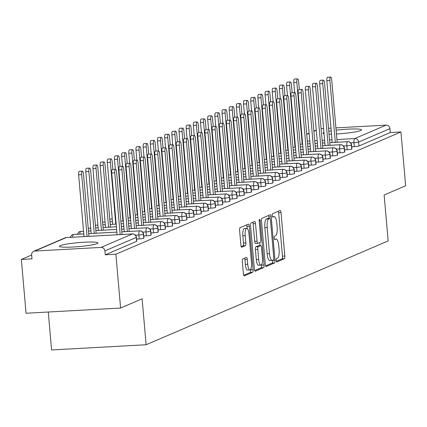 <?xml version="1.0" encoding="UTF-8"?>
<svg xmlns="http://www.w3.org/2000/svg" width="427" height="427" viewBox="0 0 427 427"><rect width="100%" height="100%" fill="white"/><g stroke="black" fill="none" stroke-linecap="round" stroke-linejoin="round"><path stroke-width="0.64" d="M276.216 260.47A1.703 0.507 86.9 0 0 276.803 261.959A1.703 0.507 86.9 0 0 276.856 261.948L284.334 258.741A2.434 0.726 86.9 0 0 284.825 256.024L281.03 212.625A2.434 0.726 86.9 0 0 280.192 210.495A2.434 0.726 86.9 0 0 280.112 210.511L272.634 213.719A1.703 0.507 86.9 0 0 272.293 215.619A1.703 0.507 86.9 0 0 272.874 217.108A1.703 0.507 86.9 0 0 272.933 217.097L273.899 216.681A7.787 2.316 86.9 0 1 274.145 216.622A7.787 2.316 86.9 0 1 276.824 223.433L277.144 227.047A7.787 2.316 86.9 0 1 275.564 235.731L274.598 236.147A1.703 0.507 86.9 0 0 274.251 238.047A1.703 0.507 86.9 0 0 274.839 239.536A1.703 0.507 86.9 0 0 274.892 239.52L275.858 239.109A7.787 2.316 86.9 0 1 276.109 239.045A7.787 2.316 86.9 0 1 278.788 245.856L279.103 249.475A7.787 2.316 86.9 0 1 277.529 258.154L276.557 258.57A1.703 0.507 86.9 0 0 276.216 260.47M60.276 245.621A19.338 1.996 175 0 1 81.45 242.392A19.338 1.996 175 0 1 97.975 242.926A19.338 1.996 175 0 1 97.142 243.593A19.338 1.996 175 0 1 75.969 246.827A19.338 1.996 175 0 1 59.444 246.294A19.338 1.996 175 0 1 60.276 245.621M324.045 133.79A19.338 1.996 175 0 1 322.988 133.245A19.338 1.996 175 0 1 323.815 132.573A19.338 1.996 175 0 1 323.933 132.525M328.774 131.297A19.338 1.996 175 0 1 331.229 130.87M336.118 130.192A19.338 1.996 175 0 1 361.514 129.872A19.338 1.996 175 0 1 360.687 130.545A19.338 1.996 175 0 1 336.449 133.971M242.83 258.906A2.434 0.726 86.9 0 0 242.339 261.618L243.401 273.798A2.434 0.726 86.9 0 0 244.239 275.922A2.434 0.726 86.9 0 0 244.319 275.906L252.624 272.341A2.434 0.726 86.9 0 0 253.115 269.629L249.32 226.225A2.434 0.726 86.9 0 0 248.482 224.095A2.434 0.726 86.9 0 0 248.402 224.116L240.097 227.676A2.434 0.726 86.9 0 0 239.606 230.393L240.892 245.098A2.434 0.726 86.9 0 0 241.73 247.228A2.434 0.726 86.9 0 0 241.805 247.212L245.36 245.685A2.434 0.726 86.9 0 0 245.856 242.974L245.215 235.677A6.512 1.938 86.9 0 1 246.742 228.37A6.512 1.938 86.9 0 1 248.984 234.06L251.482 262.637A6.512 1.938 86.9 0 1 249.955 269.944A6.512 1.938 86.9 0 1 247.713 264.254L247.297 259.488A2.434 0.726 86.9 0 0 246.459 257.364A2.434 0.726 86.9 0 0 246.384 257.38L242.83 258.906M400.942 131.959L115.888 254.236L120.595 308.038L142.111 298.809L146.13 344.749L388.154 240.924L384.135 194.99L405.65 185.761L400.942 131.959L390.31 132.546L389.963 128.612L358.605 142.063L358.952 145.997L390.31 132.546M265.295 264.404A2.434 0.726 86.9 0 0 266.133 266.533A2.434 0.726 86.9 0 0 266.208 266.512L274.513 262.952A2.434 0.726 86.9 0 0 275.009 260.235L271.209 216.836A2.434 0.726 86.9 0 0 270.371 214.706A2.434 0.726 86.9 0 0 270.296 214.722L261.991 218.288A2.434 0.726 86.9 0 0 261.495 220.999L265.295 264.404M263.571 267.649L255.261 271.209A2.434 0.726 86.9 0 1 255.186 271.23A2.434 0.726 86.9 0 1 254.348 269.101L250.553 225.696A2.434 0.726 86.9 0 1 251.044 222.985L254.599 221.458A2.434 0.726 86.9 0 1 254.673 221.442A2.434 0.726 86.9 0 1 255.511 223.567L257.054 241.17A2.434 0.726 86.9 0 0 257.892 243.299A2.434 0.726 86.9 0 0 257.967 243.278L260.326 242.269A2.434 0.726 86.9 0 0 260.817 239.552L259.216 221.229A1.703 0.507 86.9 0 1 259.616 219.318A1.703 0.507 86.9 0 1 260.203 220.807L264.062 264.932A2.434 0.726 86.9 0 1 263.571 267.649L261.207 267.777L254.652 270.59M331.517 134.153A19.338 1.996 175 0 1 329.025 134.158M48.272 312.014L51.587 349.948L146.13 344.749M321.104 128.698L323.586 128.564M328.512 128.292L330.994 128.159M335.916 127.886L386.099 125.122A3.72 3.528 66.8 0 1 389.963 128.612M115.888 254.236L105.255 254.823L104.909 250.895A3.72 3.528 -113.2 0 0 101.039 247.404L34.865 251.044A3.72 3.528 -113.2 0 0 31.641 254.924L31.988 258.853L21.35 259.44L31.651 255.02M120.595 308.038L26.058 313.237L21.35 259.44M105.255 254.823L136.608 241.372L136.266 237.444L104.909 250.895M101.039 247.404L132.397 233.953A3.72 3.528 -113.2 0 1 136.266 237.444A3.72 0.384 175 0 0 136.426 237.311L136.768 241.244A3.72 0.384 175 0 1 136.608 241.372M358.952 145.997A3.72 0.384 175 0 1 354.33 146.653L351.715 146.797M143.782 238.298L143.435 234.364A3.72 0.384 175 0 0 143.595 234.236L143.942 238.165A3.72 0.384 175 0 1 143.782 238.298A3.72 0.384 175 0 1 139.197 238.939L136.581 239.083M150.95 235.218L150.608 231.29A3.72 0.384 175 0 0 150.768 231.162L151.11 235.09A3.72 0.384 175 0 1 150.95 235.218A3.72 0.384 175 0 1 146.37 235.859L143.75 236.003M158.123 232.144L157.776 228.215A3.72 0.384 175 0 0 157.937 228.082L158.284 232.016A3.72 0.384 175 0 1 158.123 232.144A3.72 0.384 175 0 1 153.539 232.784L150.923 232.928M165.292 229.069L164.95 225.136A3.72 0.384 175 0 0 165.11 225.008L165.452 228.936A3.72 0.384 175 0 1 165.292 229.069A3.72 0.384 175 0 1 160.712 229.71L158.091 229.854M172.465 225.99L172.118 222.061A3.72 0.384 175 0 0 172.278 221.933L172.625 225.862A3.72 0.384 175 0 1 172.465 225.99A3.72 0.384 175 0 1 167.88 226.63L165.265 226.774M179.634 222.915L179.292 218.987A3.72 0.384 175 0 0 179.452 218.854L179.794 222.787A3.72 0.384 175 0 1 179.634 222.915A3.72 0.384 175 0 1 175.054 223.556L172.433 223.7M186.807 219.841L186.466 215.907A3.72 0.384 175 0 0 186.62 215.779L186.967 219.708A3.72 0.384 175 0 1 186.807 219.841A3.72 0.384 175 0 1 182.222 220.481L179.607 220.626M193.981 216.761L193.634 212.833A3.72 0.384 175 0 0 193.794 212.705L194.136 216.633A3.72 0.384 175 0 1 193.981 216.761A3.72 0.384 175 0 1 189.396 217.402L186.775 217.546M201.149 213.687L200.807 209.758A3.72 0.384 175 0 0 200.968 209.625L201.309 213.559A3.72 0.384 175 0 1 201.149 213.687A3.72 0.384 175 0 1 196.564 214.327L193.949 214.471M208.323 210.612L207.976 206.679A3.72 0.384 175 0 0 208.136 206.551L208.483 210.479A3.72 0.384 175 0 1 208.323 210.612A3.72 0.384 175 0 1 203.738 211.253L201.122 211.397M215.491 207.533L215.149 203.604A3.72 0.384 175 0 0 215.309 203.476L215.651 207.405A3.72 0.384 175 0 1 215.491 207.533A3.72 0.384 175 0 1 210.911 208.173L208.291 208.317M222.664 204.458L222.318 200.53A3.72 0.384 175 0 0 222.478 200.396L222.825 204.33A3.72 0.384 175 0 1 222.664 204.458A3.72 0.384 175 0 1 218.08 205.099L215.464 205.243M229.833 201.384L229.491 197.45A3.72 0.384 175 0 0 229.651 197.322L229.993 201.25A3.72 0.384 175 0 1 229.833 201.384A3.72 0.384 175 0 1 225.253 202.024L222.632 202.168M237.006 198.304L236.659 194.376A3.72 0.384 175 0 0 236.82 194.248L237.166 198.176A3.72 0.384 175 0 1 237.006 198.304A3.72 0.384 175 0 1 232.421 198.945L229.806 199.089M244.175 195.23L243.833 191.301A3.72 0.384 175 0 0 243.993 191.168L244.335 195.102A3.72 0.384 175 0 1 244.175 195.23A3.72 0.384 175 0 1 239.595 195.87L236.974 196.014M251.348 192.155L251.007 188.222A3.72 0.384 175 0 0 251.161 188.093L251.508 192.022A3.72 0.384 175 0 1 251.348 192.155A3.72 0.384 175 0 1 246.763 192.796L244.148 192.94M258.516 189.076L258.175 185.147A3.72 0.384 175 0 0 258.335 185.019L258.677 188.947A3.72 0.384 175 0 1 258.516 189.076A3.72 0.384 175 0 1 253.937 189.716L251.316 189.86M265.69 186.001L265.348 182.073A3.72 0.384 175 0 0 265.503 181.939L265.85 185.873A3.72 0.384 175 0 1 265.69 186.001A3.72 0.384 175 0 1 261.105 186.642L258.49 186.786M272.864 182.927L272.517 178.993A3.72 0.384 175 0 0 272.677 178.865L273.018 182.793A3.72 0.384 175 0 1 272.864 182.927A3.72 0.384 175 0 1 268.279 183.567L265.658 183.711M280.032 179.847L279.69 175.919A3.72 0.384 175 0 0 279.85 175.791L280.192 179.719A3.72 0.384 175 0 1 280.032 179.847A3.72 0.384 175 0 1 275.447 180.488L272.832 180.632M287.206 176.773L286.859 172.844A3.72 0.384 175 0 0 287.019 172.711L287.366 176.645A3.72 0.384 175 0 1 287.206 176.773A3.72 0.384 175 0 1 282.621 177.413L280.005 177.557M294.374 173.698L294.032 169.765A3.72 0.384 175 0 0 294.192 169.636L294.534 173.565A3.72 0.384 175 0 1 294.374 173.698A3.72 0.384 175 0 1 289.794 174.339L287.174 174.483M301.547 170.619L301.2 166.69A3.72 0.384 175 0 0 301.361 166.562L301.708 170.49A3.72 0.384 175 0 1 301.547 170.619A3.72 0.384 175 0 1 296.962 171.259L294.347 171.403M308.716 167.544L308.374 163.616A3.72 0.384 175 0 0 308.534 163.482L308.876 167.416A3.72 0.384 175 0 1 308.716 167.544A3.72 0.384 175 0 1 304.136 168.185L301.515 168.329M315.889 164.47L315.542 160.536A3.72 0.384 175 0 0 315.702 160.408L316.049 164.336A3.72 0.384 175 0 1 315.889 164.47A3.72 0.384 175 0 1 311.304 165.11L308.689 165.254M323.058 161.39L322.716 157.462A3.72 0.384 175 0 0 322.876 157.333L323.218 161.262A3.72 0.384 175 0 1 323.058 161.39A3.72 0.384 175 0 1 318.478 162.03L315.857 162.175M330.231 158.316L329.89 154.387A3.72 0.384 175 0 0 330.044 154.254L330.391 158.187A3.72 0.384 175 0 1 330.231 158.316A3.72 0.384 175 0 1 325.646 158.956L323.031 159.1M337.405 155.241L337.058 151.307A3.72 0.384 175 0 0 337.218 151.179L337.56 155.108A3.72 0.384 175 0 1 337.405 155.241A3.72 0.384 175 0 1 332.82 155.882L330.199 156.026M344.573 152.161L344.231 148.233A3.72 0.384 175 0 0 344.392 148.105L344.733 152.033A3.72 0.384 175 0 1 344.573 152.161A3.72 0.384 175 0 1 339.988 152.802L337.373 152.946M351.747 149.087L351.4 145.159A3.72 0.384 175 0 0 351.56 145.025L351.901 148.959A3.72 0.384 175 0 1 351.747 149.087A3.72 0.384 175 0 1 347.162 149.728L344.541 149.872M347.162 149.728L346.82 145.799A3.72 0.384 175 0 0 351.4 145.159A3.72 3.528 -113.2 0 0 347.535 141.668L329.767 142.645M324.846 142.917L322.364 143.05M314.955 143.435L317.437 143.301L314.955 143.461M310.034 143.728L307.552 143.867M302.631 144.139L300.149 144.273M339.988 152.802L339.646 148.874A3.72 0.384 175 0 0 344.231 148.233A3.72 3.528 -113.2 0 0 340.362 144.742L322.593 145.719M315.19 146.103L317.672 145.97L315.19 146.13M310.269 146.397L307.787 146.536M302.86 146.808L300.384 146.941M295.457 147.214L292.975 147.352M332.82 155.882L332.473 151.948A3.72 0.384 175 0 0 337.058 151.307A3.72 3.528 -113.2 0 0 333.188 147.817L315.425 148.799M310.498 149.066L308.022 149.204M303.095 149.477L300.613 149.61M295.692 149.882L293.21 150.021M285.802 150.405L288.284 150.267L285.807 150.427M325.646 158.956L325.305 155.028A3.72 0.384 175 0 0 329.89 154.387A3.72 3.528 -113.2 0 0 326.02 150.896L308.251 151.873M303.33 152.145L300.848 152.279M295.927 152.551L293.445 152.69M286.037 153.074L288.519 152.935L286.037 153.096M281.115 153.368L278.634 153.501M318.478 162.03L318.131 158.102A3.72 0.384 175 0 0 322.716 157.462A3.72 3.528 -113.2 0 0 318.846 153.971L301.083 154.948M296.157 155.22L293.68 155.359M286.271 155.743L288.753 155.604L286.271 155.764M281.35 156.036L278.868 156.17M273.942 156.442L271.465 156.581M311.304 165.11L310.963 161.176A3.72 0.384 175 0 0 315.542 160.536A3.72 3.528 -113.2 0 0 311.678 157.045L293.909 158.027M288.988 158.294L286.506 158.433M281.585 158.705L279.103 158.839M274.177 159.111L271.695 159.25M266.774 159.517L264.292 159.655L266.774 159.495M304.136 168.185L303.789 164.256A3.72 0.384 175 0 0 308.374 163.616A3.72 3.528 -113.2 0 0 304.504 160.125L286.741 161.102M281.815 161.374L279.333 161.507M274.412 161.78L271.93 161.918M267.008 162.185L264.526 162.324L267.003 162.164M259.6 162.596L257.123 162.73M296.962 171.259L296.621 167.331A3.72 0.384 175 0 0 301.2 166.69A3.72 3.528 -113.2 0 0 297.336 163.199L279.568 164.176M274.646 164.448L272.164 164.587M267.238 164.854L264.761 164.993L267.238 164.833M259.835 165.265L257.353 165.398M252.432 165.671L249.95 165.809M289.794 174.339L289.447 170.405A3.72 0.384 175 0 0 294.032 169.765A3.72 3.528 -113.2 0 0 290.163 166.274L272.399 167.256M267.473 167.523L264.991 167.662L267.473 167.501M260.07 167.934L257.588 168.067M252.667 168.339L250.185 168.478M245.258 168.745L242.776 168.884M282.621 177.413L282.279 173.485A3.72 0.384 175 0 0 286.859 172.844A3.72 3.528 -113.2 0 0 282.994 169.354L265.226 170.33L283.112 169.322A3.72 1.105 86.9 0 0 282.994 169.354A3.72 1.105 86.9 0 0 282.274 173.479L278.943 173.666M260.305 170.603L257.823 170.736M252.896 171.008L250.414 171.147M245.493 171.414L243.011 171.553M238.09 171.825L235.608 171.958L238.085 171.803M275.447 180.488L275.105 176.559A3.72 0.384 175 0 0 279.69 175.919A3.72 3.528 -113.2 0 0 275.821 172.428L258.057 173.405M253.131 173.677L250.649 173.816M245.728 174.083L243.246 174.221M238.319 174.494L235.843 174.627L238.319 174.472M230.916 174.899L228.434 175.038M268.279 183.567L267.937 179.634A3.72 0.384 175 0 0 272.517 178.993A3.72 3.528 -113.2 0 0 268.652 175.502L250.884 176.484M245.963 176.751L243.481 176.89M238.554 177.162L236.072 177.296L238.554 177.141M231.151 177.568L228.669 177.707M223.748 177.974L221.266 178.112M261.105 186.642L260.764 182.713A3.72 0.384 175 0 0 265.348 182.073A3.72 3.528 -113.2 0 0 261.479 178.582L243.71 179.559M238.789 179.831L236.307 179.964L238.789 179.81M231.386 180.237L228.904 180.375M223.978 180.642L221.501 180.781M216.574 181.053L214.092 181.187M253.937 189.716L253.59 185.788A3.72 0.384 175 0 0 258.175 185.147A3.72 3.528 -113.2 0 0 254.305 181.656L236.542 182.633L254.428 181.63A3.72 1.105 86.9 0 0 254.305 181.656A3.72 1.105 86.9 0 0 253.59 185.788L250.259 185.969M231.615 182.905L229.139 183.044M224.212 183.311L221.73 183.45M216.809 183.722L214.327 183.856M209.406 184.128L206.924 184.267M246.763 192.796L246.422 188.862A3.72 0.384 175 0 0 251.007 188.222A3.72 3.528 -113.2 0 0 247.137 184.731L229.368 185.713M224.447 185.98L221.965 186.119M217.044 186.391L214.562 186.524M207.154 186.909L209.636 186.775L207.154 186.935M202.233 187.202L199.751 187.341M239.595 195.87L239.248 191.942A3.72 0.384 175 0 0 243.833 191.301A3.72 3.528 -113.2 0 0 239.963 187.811L222.2 188.787M217.274 189.06L214.797 189.193M207.389 189.577L209.87 189.444L207.389 189.604M202.467 189.871L199.985 190.01M195.059 190.282L192.582 190.415M232.421 198.945L232.08 195.016A3.72 0.384 175 0 0 236.659 194.376A3.72 3.528 -113.2 0 0 232.795 190.885L215.027 191.862M207.623 192.246L210.1 192.113L207.623 192.273M202.697 192.54L200.22 192.678M195.294 192.951L192.812 193.084M187.891 193.356L185.409 193.495M225.253 202.024L224.906 198.091A3.72 0.384 175 0 0 229.491 197.45A3.72 3.528 -113.2 0 0 225.621 193.959L207.858 194.942M202.932 195.208L200.45 195.347M195.529 195.619L193.047 195.753M188.126 196.025L185.644 196.164M178.235 196.548L180.717 196.409L178.24 196.569M218.08 205.099L217.738 201.17A3.72 0.384 175 0 0 222.318 200.53A3.72 3.528 -113.2 0 0 218.453 197.039L200.685 198.016M195.763 198.288L193.282 198.422M188.355 198.694L185.878 198.833M178.47 199.217L180.952 199.078L178.47 199.238M173.549 199.51L171.067 199.644M210.911 208.173L210.564 204.245A3.72 0.384 175 0 0 215.149 203.604A3.72 3.528 -113.2 0 0 211.28 200.114L193.516 201.09M188.59 201.363L186.108 201.501M178.705 201.886L181.181 201.747L178.705 201.907M173.784 202.179L171.302 202.313M166.375 202.585L163.893 202.724M203.738 211.253L203.396 207.319A3.72 0.384 175 0 0 207.976 206.679A3.72 3.528 -113.2 0 0 204.111 203.188L186.343 204.17M178.934 204.554L181.416 204.416L178.94 204.576M174.013 204.848L171.531 204.981M166.61 205.254L164.128 205.392M159.207 205.659L156.725 205.798L159.202 205.638M196.564 214.327L196.223 210.399A3.72 0.384 175 0 0 200.807 209.758A3.72 3.528 -113.2 0 0 196.938 206.268L179.175 207.244M174.248 207.517L171.766 207.65M166.845 207.922L164.363 208.061M159.436 208.328L156.96 208.467L159.436 208.307M152.033 208.739L149.551 208.872M189.396 217.402L189.049 213.473A3.72 0.384 175 0 0 193.634 212.833A3.72 3.528 -113.2 0 0 189.769 209.342L172.001 210.319M167.074 210.591L164.598 210.73M159.671 210.997L157.189 211.135L159.671 210.975M152.268 211.408L149.786 211.541M144.865 211.813L142.383 211.952M182.222 220.481L181.881 216.548A3.72 0.384 175 0 0 186.466 215.907A3.72 3.528 -113.2 0 0 182.596 212.416L164.827 213.399M159.906 213.665L157.424 213.804L159.906 213.644M152.503 214.076L150.021 214.21M145.095 214.482L142.618 214.621M137.691 214.888L135.21 215.027M175.054 223.556L174.707 219.627A3.72 0.384 175 0 0 179.292 218.987A3.72 3.528 -113.2 0 0 175.422 215.496L157.659 216.473L175.545 215.464A3.72 1.105 86.9 0 0 175.422 215.496A3.72 1.105 86.9 0 0 174.707 219.622L171.376 219.809M152.733 216.745L150.256 216.879M145.329 217.151L142.848 217.29M137.926 217.556L135.444 217.695M130.523 217.967L128.041 218.101L130.518 217.946M112.242 218.971L109.76 219.11M167.88 226.63L167.539 222.702A3.72 0.384 175 0 0 172.118 222.061A3.72 3.528 -113.2 0 0 168.254 218.571L150.485 219.547M145.564 219.82L143.082 219.958M138.161 220.225L135.679 220.364M130.753 220.636L128.271 220.77L130.753 220.615M123.35 221.042L120.868 221.181M112.477 221.64L109.995 221.778M105.069 222.045L102.587 222.184L105.069 222.024M160.712 229.71L160.365 225.776A3.72 0.384 175 0 0 164.95 225.136A3.72 3.528 -113.2 0 0 161.08 221.645L143.317 222.627M138.391 222.894L135.909 223.033M130.988 223.305L128.506 223.438L130.988 223.284M123.584 223.711L121.103 223.849M116.176 224.116L110.23 224.447M105.304 224.714L102.822 224.853L105.304 224.693M97.9 225.125L95.418 225.259M153.539 232.784L153.197 228.856A3.72 0.384 175 0 0 157.776 228.215A3.72 3.528 -113.2 0 0 153.912 224.725L136.144 225.702M131.222 225.974L128.74 226.107L131.217 225.952M123.814 226.379L121.337 226.518M116.411 226.785L103.056 227.522L116.411 226.764M98.135 227.794L95.653 227.927M90.727 228.199L88.245 228.338M83.559 231.274L80.564 231.439A3.72 3.528 -113.2 0 0 79.102 231.866L77.292 234.279M146.37 235.859L146.023 231.93A3.72 0.384 175 0 0 150.608 231.29A3.72 3.528 -113.2 0 0 146.739 227.799L128.975 228.776L146.856 227.772A3.72 1.105 86.9 0 0 146.739 227.799A3.72 1.105 86.9 0 0 146.023 231.93L142.687 232.112M124.049 229.048L121.567 229.187M116.646 229.454L95.883 230.596M90.962 230.868L88.48 231.007M83.788 233.943L73.391 234.519A3.72 3.528 -113.2 0 0 71.928 234.941L70.124 237.359M139.197 238.939L138.855 235.005A3.72 0.384 175 0 0 143.435 234.364A3.72 3.528 -113.2 0 0 139.57 230.874L121.802 231.856M116.881 232.123L88.715 233.676M276.354 261.281L281.969 258.869A2.434 0.726 86.9 0 0 282.46 256.157L278.666 212.753A2.434 0.726 86.9 0 0 278.361 211.264M268.978 218.469L268.845 216.964A2.434 0.726 86.9 0 0 268.54 215.475M265.599 265.893L272.148 263.08A2.434 0.726 86.9 0 0 272.645 260.369L272.634 260.256M273.445 259.91A1.703 0.507 86.9 0 0 273.787 258.009L270.456 219.91A1.703 0.507 86.9 0 0 269.869 218.421A1.703 0.507 86.9 0 0 269.816 218.432L268.796 218.87A7.787 2.316 86.9 0 0 267.217 227.554L269.496 253.595A7.787 2.316 86.9 0 0 272.175 260.406A7.787 2.316 86.9 0 0 272.426 260.347L273.445 259.91M267.564 218.555A1.703 0.507 86.9 0 0 267.505 218.549A1.703 0.507 86.9 0 0 267.451 218.565L269.816 218.432M272.175 260.406L269.811 260.534A7.787 2.316 86.9 0 1 267.131 253.723L264.852 227.682A7.787 2.316 86.9 0 1 266.432 219.003L267.451 218.565M257.812 243.289L255.602 243.411A2.434 0.726 86.9 0 1 255.527 243.427A2.434 0.726 86.9 0 1 254.689 241.298L253.147 223.7A2.434 0.726 86.9 0 0 252.848 222.211M259.728 242.525L260 245.664M261.65 264.516L261.698 265.066L264.062 264.932M258.65 259.435A6.512 1.938 86.9 0 0 260.892 265.13A6.512 1.938 86.9 0 0 262.418 257.823L261.537 247.751A2.434 0.726 86.9 0 0 260.7 245.626A2.434 0.726 86.9 0 0 260.619 245.642L258.266 246.657A2.434 0.726 86.9 0 0 257.769 249.368L258.65 259.435L256.285 259.568A6.512 1.938 86.9 0 0 258.527 265.258L260.892 265.13M258.415 245.765A2.434 0.726 86.9 0 0 258.335 245.755A2.434 0.726 86.9 0 0 258.26 245.776L260.619 245.642M256.285 259.568L255.405 249.496A2.434 0.726 86.9 0 1 255.901 246.785L258.26 245.776M261.207 267.777A2.434 0.726 86.9 0 0 261.698 265.066M249.955 269.944L247.591 270.072A6.512 1.938 86.9 0 1 245.354 264.382L244.938 259.621A2.434 0.726 86.9 0 0 244.634 258.132M246.742 228.37L244.377 228.498A6.512 1.938 86.9 0 0 242.851 235.805L245.215 235.677M241.196 246.587L242.995 245.813A2.434 0.726 86.9 0 0 243.491 243.102L242.851 235.805M247.142 228.482L246.955 226.353A2.434 0.726 86.9 0 0 246.651 224.869M243.705 275.282L250.259 272.474A2.434 0.726 86.9 0 0 250.75 269.757L250.713 269.33M296.824 82.352L293.749 82.518A3.101 0.923 -93.1 0 1 294.481 79.043L297.55 78.872A3.101 0.923 86.9 0 0 296.824 82.352L302.231 144.139M299.311 89.499L298.617 81.584A3.101 0.923 86.9 0 0 297.55 78.872M293.749 82.518L294.619 92.44M337.17 142.212L331.704 79.764A3.101 0.923 86.9 0 0 330.637 77.052A3.101 0.923 86.9 0 0 329.911 80.532L326.842 80.698A3.101 0.923 -93.1 0 1 327.568 77.223L330.637 77.052M332.243 142.485L326.842 80.698M335.318 142.319L329.911 80.532M289.655 85.427L286.581 85.597A3.101 0.923 -93.1 0 1 287.307 82.117L290.381 81.947A3.101 0.923 86.9 0 0 289.655 85.427L295.057 147.214M292.137 92.579L291.444 84.658A3.101 0.923 86.9 0 0 290.381 81.947M286.581 85.597L287.451 95.52M282.482 88.501L279.407 88.672A3.101 0.923 -93.1 0 1 280.133 85.192L283.208 85.026A3.101 0.923 86.9 0 0 282.482 88.501L287.889 150.288M284.969 95.653L284.275 87.732A3.101 0.923 86.9 0 0 283.208 85.026M279.407 88.672L280.277 98.594M275.308 91.581L272.239 91.746A3.101 0.923 -93.1 0 1 272.965 88.272L276.039 88.101A3.101 0.923 86.9 0 0 275.308 91.581L280.715 153.368M277.796 98.728L277.102 90.812A3.101 0.923 86.9 0 0 276.039 88.101M272.239 91.746L273.104 101.669M268.14 94.655L265.066 94.826A3.101 0.923 -93.1 0 1 265.791 91.346L268.866 91.175A3.101 0.923 86.9 0 0 268.14 94.655L273.547 156.442M270.627 101.807L269.933 93.887A3.101 0.923 86.9 0 0 268.866 91.175M265.066 94.826L265.936 104.748M329.996 145.292L324.536 82.838A3.101 0.923 86.9 0 0 323.469 80.127A3.101 0.923 86.9 0 0 322.743 83.607L319.668 83.777A3.101 0.923 -93.1 0 1 320.394 80.297L323.469 80.127M325.075 145.564L319.668 83.777M328.149 145.393L322.743 83.607M322.828 148.366L317.362 85.912A3.101 0.923 86.9 0 0 316.295 83.206A3.101 0.923 86.9 0 0 315.569 86.681L312.5 86.852A3.101 0.923 -93.1 0 1 313.226 83.372L316.295 83.206M317.901 148.639L312.5 86.852M320.976 148.468L315.569 86.681M315.654 151.441L310.194 88.992A3.101 0.923 86.9 0 0 309.127 86.281A3.101 0.923 86.9 0 0 308.401 89.761L305.326 89.926A3.101 0.923 -93.1 0 1 306.052 86.451L309.127 86.281M310.733 151.713L305.326 89.926M313.802 151.548L308.401 89.761M308.486 154.521L303.021 92.067A3.101 0.923 86.9 0 0 301.953 89.355A3.101 0.923 86.9 0 0 301.227 92.835L298.158 93.006A3.101 0.923 -93.1 0 1 298.884 89.526L301.953 89.355M303.56 154.793L298.158 93.006M306.634 154.622L301.227 92.835M260.966 97.73L257.897 97.9A3.101 0.923 -93.1 0 1 258.623 94.42L261.692 94.255A3.101 0.923 86.9 0 0 260.966 97.73L266.373 159.517M263.454 104.882L262.76 96.961A3.101 0.923 86.9 0 0 261.692 94.255M257.897 97.9L258.762 107.823M301.313 157.595L295.852 95.141A3.101 0.923 86.9 0 0 294.785 92.435A3.101 0.923 86.9 0 0 294.059 95.91L290.984 96.08A3.101 0.923 -93.1 0 1 291.71 92.6L294.785 92.435M296.391 157.867L290.984 96.08M299.46 157.696L294.059 95.91M253.798 100.809L250.724 100.975A3.101 0.923 -93.1 0 1 251.45 97.5L254.524 97.329A3.101 0.923 86.9 0 0 253.798 100.809L259.205 162.596M256.285 107.956L255.592 100.041A3.101 0.923 86.9 0 0 254.524 97.329M250.724 100.975L251.594 110.897M246.625 103.884L243.555 104.055A3.101 0.923 -93.1 0 1 244.281 100.575L247.35 100.404A3.101 0.923 86.9 0 0 246.625 103.884L252.031 165.671M249.112 111.036L248.418 103.115A3.101 0.923 86.9 0 0 247.35 100.404M243.555 104.055L244.42 113.977M239.456 106.958L236.382 107.129A3.101 0.923 -93.1 0 1 237.108 103.649L240.182 103.483A3.101 0.923 86.9 0 0 239.456 106.958L244.863 168.745M241.938 114.11L241.25 106.19A3.101 0.923 86.9 0 0 240.182 103.483M236.382 107.129L237.252 117.051M232.283 110.038L229.214 110.203A3.101 0.923 -93.1 0 1 229.939 106.729L233.009 106.558A3.101 0.923 86.9 0 0 232.283 110.038L237.69 171.825M234.77 117.185L234.076 109.269A3.101 0.923 86.9 0 0 233.009 106.558M229.214 110.203L230.078 120.126M294.144 160.669L288.679 98.221A3.101 0.923 86.9 0 0 287.611 95.509A3.101 0.923 86.9 0 0 286.885 98.989L283.811 99.155A3.101 0.923 -93.1 0 1 284.537 95.68L287.611 95.509M289.218 160.942L283.811 99.155M292.292 160.776L286.885 98.989M286.971 163.749L281.505 101.295A3.101 0.923 86.9 0 0 280.443 98.584A3.101 0.923 86.9 0 0 279.717 102.064L276.643 102.234A3.101 0.923 -93.1 0 1 277.369 98.754L280.443 98.584M282.05 164.021L276.643 102.234M285.119 163.851L279.717 102.064M279.802 166.824L274.337 104.369A3.101 0.923 86.9 0 0 273.269 101.663A3.101 0.923 86.9 0 0 272.543 105.138L269.469 105.309A3.101 0.923 -93.1 0 1 270.195 101.829L273.269 101.663M274.876 167.096L269.469 105.309M277.95 166.925L272.543 105.138M272.629 169.898L267.163 107.449A3.101 0.923 86.9 0 0 266.096 104.738A3.101 0.923 86.9 0 0 265.37 108.218L262.301 108.383A3.101 0.923 -93.1 0 1 263.027 104.909L266.096 104.738M267.708 170.17L262.301 108.383M270.777 170.005L265.37 108.218M225.114 113.112L222.04 113.283A3.101 0.923 -93.1 0 1 222.766 109.803L225.84 109.632A3.101 0.923 86.9 0 0 225.114 113.112L230.516 174.899M227.596 120.265L226.908 112.344A3.101 0.923 86.9 0 0 225.84 109.632M222.04 113.283L222.91 123.206M217.941 116.187L214.866 116.357A3.101 0.923 -93.1 0 1 215.592 112.877L218.667 112.712A3.101 0.923 86.9 0 0 217.941 116.187L223.348 177.974M220.428 123.339L219.734 115.418A3.101 0.923 86.9 0 0 218.667 112.712M214.866 116.357L215.736 126.28M210.773 119.266L207.698 119.432A3.101 0.923 -93.1 0 1 208.424 115.957L211.498 115.786A3.101 0.923 86.9 0 0 210.773 119.266L216.174 181.053M213.254 126.413L212.561 118.498A3.101 0.923 86.9 0 0 211.498 115.786M207.698 119.432L208.568 129.354M203.599 122.341L200.525 122.512A3.101 0.923 -93.1 0 1 201.25 119.032L204.325 118.861A3.101 0.923 86.9 0 0 203.599 122.341L209.006 184.128M206.086 129.493L205.392 121.572A3.101 0.923 86.9 0 0 204.325 118.861M200.525 122.512L201.395 132.434M196.425 125.415L193.356 125.586A3.101 0.923 -93.1 0 1 194.082 122.106L197.151 121.941A3.101 0.923 86.9 0 0 196.425 125.415L201.832 187.202M198.913 132.567L198.219 124.647A3.101 0.923 86.9 0 0 197.151 121.941M193.356 125.586L194.221 135.508M265.455 172.978L259.995 110.524A3.101 0.923 86.9 0 0 258.927 107.812A3.101 0.923 86.9 0 0 258.202 111.292L255.127 111.463A3.101 0.923 -93.1 0 1 255.853 107.983L258.927 107.812M260.534 173.25L255.127 111.463M263.608 173.079L258.202 111.292M258.287 176.052L252.821 113.598A3.101 0.923 86.9 0 0 251.754 110.892A3.101 0.923 86.9 0 0 251.028 114.367L247.959 114.537A3.101 0.923 -93.1 0 1 248.685 111.057L251.754 110.892M253.36 176.324L247.959 114.537M256.435 176.154L251.028 114.367M251.113 179.126L245.653 116.678A3.101 0.923 86.9 0 0 244.586 113.966A3.101 0.923 86.9 0 0 243.86 117.446L240.785 117.612A3.101 0.923 -93.1 0 1 241.511 114.137L244.586 113.966M246.192 179.399L240.785 117.612M249.267 179.233L243.86 117.446M243.945 182.206L238.479 119.752A3.101 0.923 86.9 0 0 237.412 117.041A3.101 0.923 86.9 0 0 236.686 120.521L233.617 120.692A3.101 0.923 -93.1 0 1 234.343 117.211L237.412 117.041M239.019 182.478L233.617 120.692M242.093 182.308L236.686 120.521M236.771 185.281L231.311 122.827A3.101 0.923 86.9 0 0 230.244 120.12A3.101 0.923 86.9 0 0 229.518 123.595L226.443 123.766A3.101 0.923 -93.1 0 1 227.169 120.286L230.244 120.12M231.85 185.553L226.443 123.766M234.919 185.382L229.518 123.595M189.257 128.495L186.183 128.66A3.101 0.923 -93.1 0 1 186.909 125.186L189.983 125.015A3.101 0.923 86.9 0 0 189.257 128.495L194.664 190.282M191.744 135.642L191.05 127.726A3.101 0.923 86.9 0 0 189.983 125.015M186.183 128.66L187.053 138.583M229.603 188.355L224.138 125.906A3.101 0.923 86.9 0 0 223.07 123.195A3.101 0.923 86.9 0 0 222.344 126.675L219.275 126.84A3.101 0.923 -93.1 0 1 220.001 123.366L223.07 123.195M224.677 188.627L219.275 126.84M227.751 188.462L222.344 126.675M182.083 131.569L179.014 131.74A3.101 0.923 -93.1 0 1 179.74 128.26L182.809 128.089A3.101 0.923 86.9 0 0 182.083 131.569L187.49 193.356M184.571 138.722L183.877 130.801A3.101 0.923 86.9 0 0 182.809 128.089M179.014 131.74L179.879 141.663M222.43 191.435L216.964 128.981A3.101 0.923 86.9 0 0 215.902 126.269A3.101 0.923 86.9 0 0 215.176 129.749L212.102 129.92A3.101 0.923 -93.1 0 1 212.827 126.44L215.902 126.269M217.508 191.707L212.102 129.92M220.578 191.536L215.176 129.749M174.915 134.644L171.841 134.815A3.101 0.923 -93.1 0 1 172.567 131.335L175.641 131.169A3.101 0.923 86.9 0 0 174.915 134.644L180.322 196.431M177.402 141.796L176.709 133.875A3.101 0.923 86.9 0 0 175.641 131.169M171.841 134.815L172.711 144.737M215.261 194.509L209.796 132.055A3.101 0.923 86.9 0 0 208.728 129.349A3.101 0.923 86.9 0 0 208.002 132.824L204.928 132.994A3.101 0.923 -93.1 0 1 205.654 129.514L208.728 129.349M210.335 194.781L204.928 132.994M213.409 194.611L208.002 132.824M167.742 137.724L164.673 137.889A3.101 0.923 -93.1 0 1 165.398 134.414L168.468 134.243A3.101 0.923 86.9 0 0 167.742 137.724L173.148 199.51M170.229 144.87L169.535 136.955A3.101 0.923 86.9 0 0 168.468 134.243M164.673 137.889L165.537 147.811M208.088 197.584L202.622 135.135A3.101 0.923 86.9 0 0 201.56 132.423A3.101 0.923 86.9 0 0 200.834 135.903L197.76 136.069A3.101 0.923 -93.1 0 1 198.486 132.594L201.56 132.423M203.167 197.856L197.76 136.069M206.236 197.69L200.834 135.903M160.573 140.798L157.499 140.969A3.101 0.923 -93.1 0 1 158.225 137.489L161.299 137.318A3.101 0.923 86.9 0 0 160.573 140.798L165.975 202.585M163.055 147.95L162.367 140.029A3.101 0.923 86.9 0 0 161.299 137.318M157.499 140.969L158.369 150.891M200.92 200.663L195.454 138.209A3.101 0.923 86.9 0 0 194.386 135.498A3.101 0.923 86.9 0 0 193.661 138.978L190.586 139.149A3.101 0.923 -93.1 0 1 191.312 135.669L194.386 135.498M195.993 200.936L190.586 139.149M199.067 200.765L193.661 138.978M153.4 143.872L150.331 144.043A3.101 0.923 -93.1 0 1 151.057 140.563L154.126 140.398A3.101 0.923 86.9 0 0 153.4 143.872L158.807 205.659M155.887 151.025L155.193 143.104A3.101 0.923 86.9 0 0 154.126 140.398M150.331 144.043L151.195 153.966M193.746 203.738L188.28 141.284A3.101 0.923 86.9 0 0 187.213 138.578A3.101 0.923 86.9 0 0 186.487 142.052L183.418 142.223A3.101 0.923 -93.1 0 1 184.144 138.743L187.213 138.578M188.825 204.01L183.418 142.223M191.894 203.839L186.487 142.052M146.231 146.952L143.157 147.118A3.101 0.923 -93.1 0 1 143.883 143.643L146.957 143.472A3.101 0.923 86.9 0 0 146.231 146.952L151.633 208.739M148.713 154.099L148.025 146.183A3.101 0.923 86.9 0 0 146.957 143.472M143.157 147.118L144.027 157.04M186.572 206.812L181.112 144.363A3.101 0.923 86.9 0 0 180.045 141.652A3.101 0.923 86.9 0 0 179.319 145.132L176.244 145.297A3.101 0.923 -93.1 0 1 176.97 141.823L180.045 141.652M181.651 207.084L176.244 145.297M184.726 206.919L179.319 145.132M139.058 150.026L135.983 150.197A3.101 0.923 -93.1 0 1 136.709 146.717L139.784 146.546A3.101 0.923 86.9 0 0 139.058 150.026L144.465 211.813M141.545 157.179L140.851 149.258A3.101 0.923 86.9 0 0 139.784 146.546M135.983 150.197L136.853 160.12M179.404 209.892L173.938 147.438A3.101 0.923 86.9 0 0 172.871 144.726A3.101 0.923 86.9 0 0 172.145 148.206L169.076 148.377A3.101 0.923 -93.1 0 1 169.802 144.897L172.871 144.726M174.478 210.164L169.076 148.377M177.552 209.993L172.145 148.206M131.89 153.101L128.815 153.272A3.101 0.923 -93.1 0 1 129.541 149.792L132.616 149.626A3.101 0.923 86.9 0 0 131.89 153.101L137.291 214.888M134.372 160.253L133.678 152.332A3.101 0.923 86.9 0 0 132.616 149.626M128.815 153.272L129.68 163.194M172.23 212.966L166.77 150.512A3.101 0.923 86.9 0 0 165.703 147.806A3.101 0.923 86.9 0 0 164.977 151.281L161.902 151.452A3.101 0.923 -93.1 0 1 162.628 147.972L165.703 147.806M167.309 213.238L161.902 151.452M170.384 213.068L164.977 151.281M124.716 156.181L121.642 156.346A3.101 0.923 -93.1 0 1 122.368 152.871L125.442 152.701A3.101 0.923 86.9 0 0 124.716 156.181L130.123 217.967M127.203 163.327L126.509 155.412A3.101 0.923 86.9 0 0 125.442 152.701M121.642 156.346L122.512 166.268M165.062 216.041L159.597 153.592A3.101 0.923 86.9 0 0 158.529 150.88A3.101 0.923 86.9 0 0 157.803 154.36L154.734 154.526A3.101 0.923 -93.1 0 1 155.46 151.051L158.529 150.88M160.136 216.313L154.734 154.526M163.21 216.147L157.803 154.36M117.542 159.255L114.473 159.426A3.101 0.923 -93.1 0 1 115.199 155.946L118.268 155.775A3.101 0.923 86.9 0 0 117.542 159.255L122.949 221.042M120.03 166.407L119.336 158.486A3.101 0.923 86.9 0 0 118.268 155.775M114.473 159.426L115.338 169.348M157.889 219.12L152.428 156.666A3.101 0.923 86.9 0 0 151.361 153.955A3.101 0.923 86.9 0 0 150.635 157.435L147.561 157.606A3.101 0.923 -93.1 0 1 148.286 154.126L151.361 153.955M152.967 219.393L147.561 157.606M156.036 219.222L150.635 157.435M110.374 162.329L107.3 162.5A3.101 0.923 -93.1 0 1 108.026 159.02L111.1 158.855A3.101 0.923 86.9 0 0 110.374 162.329L115.781 224.116M112.861 169.482L112.168 161.561A3.101 0.923 86.9 0 0 111.1 158.855M107.3 162.5L112.707 224.287M150.72 222.195L145.255 159.741A3.101 0.923 86.9 0 0 144.187 157.035A3.101 0.923 86.9 0 0 143.461 160.509L140.387 160.68A3.101 0.923 -93.1 0 1 141.118 157.2L144.187 157.035M145.794 222.467L140.387 160.68M148.868 222.296L143.461 160.509M103.201 165.409L100.131 165.575A3.101 0.923 -93.1 0 1 100.857 162.1L103.926 161.929A3.101 0.923 86.9 0 0 103.201 165.409L108.607 227.196M110.46 227.095L104.994 164.641A3.101 0.923 86.9 0 0 103.926 161.929M100.131 165.575L105.533 227.361M143.547 225.269L138.081 162.82A3.101 0.923 86.9 0 0 137.019 160.109A3.101 0.923 86.9 0 0 136.293 163.589L133.219 163.754A3.101 0.923 -93.1 0 1 133.945 160.28L137.019 160.109M138.626 225.541L133.219 163.754M141.695 225.376L136.293 163.589M96.032 168.484L92.958 168.654A3.101 0.923 -93.1 0 1 93.684 165.174L96.758 165.003A3.101 0.923 86.9 0 0 96.032 168.484L101.439 230.27M103.286 230.169L97.826 167.715A3.101 0.923 86.9 0 0 96.758 165.003M92.958 168.654L98.365 230.441M136.378 228.349L130.913 165.895A3.101 0.923 86.9 0 0 129.845 163.183A3.101 0.923 86.9 0 0 129.119 166.663L126.045 166.834A3.101 0.923 -93.1 0 1 126.771 163.354L129.845 163.183M131.452 228.621L126.045 166.834M134.526 228.45L129.119 166.663M88.859 171.558L85.79 171.729A3.101 0.923 -93.1 0 1 86.516 168.249L89.585 168.083A3.101 0.923 86.9 0 0 88.859 171.558L94.266 233.345M96.118 233.243L90.652 170.789A3.101 0.923 86.9 0 0 89.585 168.083M85.79 171.729L91.191 233.516M129.205 231.423L123.739 168.969A3.101 0.923 86.9 0 0 122.677 166.263A3.101 0.923 86.9 0 0 121.946 169.738L118.877 169.909A3.101 0.923 -93.1 0 1 119.603 166.429L122.677 166.263M124.284 231.696L118.877 169.909M127.353 231.525L121.946 169.738M81.69 174.638L78.616 174.803A3.101 0.923 -93.1 0 1 79.342 171.328L82.416 171.158A3.101 0.923 86.9 0 0 81.69 174.638L87.092 236.425M88.944 236.323L83.484 173.869A3.101 0.923 86.9 0 0 82.416 171.158M78.616 174.803L84.023 236.59M122.037 234.498L116.571 172.049A3.101 0.923 86.9 0 0 115.503 169.338A3.101 0.923 86.9 0 0 114.778 172.818L111.703 172.983A3.101 0.923 -93.1 0 1 112.429 169.508L115.503 169.338M117.11 234.77L111.703 172.983M120.184 234.604L114.778 172.818M316.3 130.32L313.898 131.351M309.132 133.395L306.725 134.425M307.317 141.182L309.799 141.049M314.72 140.777L317.202 140.638M322.129 140.371L324.611 140.232M329.532 139.96L332.014 139.826M336.935 139.554L354.741 138.572L386.099 125.122M354.33 146.653L353.988 142.719A3.72 1.105 86.9 0 1 354.741 138.572A3.72 3.528 66.8 0 1 358.605 142.063A3.72 0.384 175 0 1 353.988 142.719L350.658 142.906M132.664 233.948A3.72 1.105 86.9 0 0 132.514 233.921A3.72 1.105 86.9 0 0 132.397 233.953L66.222 237.593L34.865 251.044M66.457 237.577A3.72 1.105 86.9 0 0 66.34 237.567A3.72 1.105 86.9 0 0 66.222 237.593A3.72 3.528 -113.2 0 0 65.075 237.86L33.722 251.311M347.797 141.663A3.72 1.105 86.9 0 0 347.653 141.636A3.72 1.105 86.9 0 0 347.535 141.668A3.72 1.105 86.9 0 0 346.815 145.794L343.484 145.981M340.629 144.737A3.72 1.105 86.9 0 0 340.479 144.716A3.72 1.105 86.9 0 0 340.362 144.742A3.72 1.105 86.9 0 0 339.646 148.874L336.311 149.055M333.455 147.817A3.72 1.105 86.9 0 0 333.311 147.79A3.72 1.105 86.9 0 0 333.188 147.817A3.72 1.105 86.9 0 0 332.473 151.948L329.142 152.129M326.281 150.891A3.72 1.105 86.9 0 0 326.137 150.864A3.72 1.105 86.9 0 0 326.02 150.896A3.72 1.105 86.9 0 0 325.299 155.022L321.969 155.209M319.113 153.966A3.72 1.105 86.9 0 0 318.969 153.944A3.72 1.105 86.9 0 0 318.846 153.971A3.72 1.105 86.9 0 0 318.131 158.102L314.8 158.284M311.94 157.045A3.72 1.105 86.9 0 0 311.795 157.019A3.72 1.105 86.9 0 0 311.678 157.045A3.72 1.105 86.9 0 0 310.957 161.176L307.627 161.358M304.771 160.12A3.72 1.105 86.9 0 0 304.622 160.093A3.72 1.105 86.9 0 0 304.504 160.125A3.72 1.105 86.9 0 0 303.789 164.251L300.453 164.438M296.621 167.331L293.285 167.512M290.429 166.274A3.72 1.105 86.9 0 0 290.28 166.247A3.72 1.105 86.9 0 0 290.163 166.274A3.72 1.105 86.9 0 0 289.447 170.405L286.111 170.587M276.088 172.423A3.72 1.105 86.9 0 0 275.938 172.401A3.72 1.105 86.9 0 0 275.821 172.428A3.72 1.105 86.9 0 0 275.105 176.559L271.769 176.741M268.914 175.502A3.72 1.105 86.9 0 0 268.77 175.476A3.72 1.105 86.9 0 0 268.652 175.502A3.72 1.105 86.9 0 0 267.932 179.634L264.601 179.815M261.746 178.577A3.72 1.105 86.9 0 0 261.596 178.55A3.72 1.105 86.9 0 0 261.479 178.582A3.72 1.105 86.9 0 0 260.764 182.708L257.428 182.895M246.422 188.862L243.086 189.044M240.23 187.805A3.72 1.105 86.9 0 0 240.081 187.779A3.72 1.105 86.9 0 0 239.963 187.811A3.72 1.105 86.9 0 0 239.248 191.936L235.917 192.123M233.057 190.88A3.72 1.105 86.9 0 0 232.912 190.858A3.72 1.105 86.9 0 0 232.795 190.885A3.72 1.105 86.9 0 0 232.074 195.016L228.744 195.198M225.888 193.959A3.72 1.105 86.9 0 0 225.739 193.933A3.72 1.105 86.9 0 0 225.621 193.959A3.72 1.105 86.9 0 0 224.906 198.091L221.57 198.272M218.715 197.034A3.72 1.105 86.9 0 0 218.571 197.007A3.72 1.105 86.9 0 0 218.453 197.039A3.72 1.105 86.9 0 0 217.733 201.165L214.402 201.352M211.546 200.108A3.72 1.105 86.9 0 0 211.397 200.087A3.72 1.105 86.9 0 0 211.28 200.114A3.72 1.105 86.9 0 0 210.564 204.245L207.228 204.426M204.373 203.188A3.72 1.105 86.9 0 0 204.229 203.161A3.72 1.105 86.9 0 0 204.111 203.188A3.72 1.105 86.9 0 0 203.391 207.319L200.06 207.501M197.205 206.262A3.72 1.105 86.9 0 0 197.055 206.236A3.72 1.105 86.9 0 0 196.938 206.268A3.72 1.105 86.9 0 0 196.223 210.394L192.887 210.58M190.031 209.337A3.72 1.105 86.9 0 0 189.887 209.315A3.72 1.105 86.9 0 0 189.769 209.342A3.72 1.105 86.9 0 0 189.049 213.473L185.718 213.655M182.857 212.416A3.72 1.105 86.9 0 0 182.713 212.39A3.72 1.105 86.9 0 0 182.596 212.416A3.72 1.105 86.9 0 0 181.881 216.548L178.545 216.729M168.516 218.565A3.72 1.105 86.9 0 0 168.371 218.544A3.72 1.105 86.9 0 0 168.254 218.571A3.72 1.105 86.9 0 0 167.533 222.702L164.203 222.883M161.347 221.645A3.72 1.105 86.9 0 0 161.198 221.618A3.72 1.105 86.9 0 0 161.08 221.645A3.72 1.105 86.9 0 0 160.365 225.776L157.035 225.958M154.174 224.719A3.72 1.105 86.9 0 0 154.03 224.693A3.72 1.105 86.9 0 0 153.912 224.725A3.72 1.105 86.9 0 0 153.192 228.851L149.861 229.037M139.832 230.874A3.72 1.105 86.9 0 0 139.688 230.847A3.72 1.105 86.9 0 0 139.57 230.874A3.72 1.105 86.9 0 0 138.85 235.005L135.519 235.186M297.598 163.194A3.72 1.105 86.9 0 0 297.454 163.173A3.72 1.105 86.9 0 0 297.336 163.199A3.72 1.105 86.9 0 0 296.616 167.331M283.256 169.348A3.72 1.105 86.9 0 0 283.112 169.322A3.72 3.72 0 0 1 287.019 172.711M254.572 181.651A3.72 1.105 86.9 0 0 254.428 181.63A3.72 3.72 0 0 1 258.335 185.019M247.398 184.731A3.72 1.105 86.9 0 0 247.254 184.704A3.72 1.105 86.9 0 0 247.137 184.731A3.72 1.105 86.9 0 0 246.416 188.862M175.689 215.491A3.72 1.105 86.9 0 0 175.545 215.464A3.72 3.72 0 0 1 179.452 218.854M80.799 231.429A3.72 1.105 86.9 0 0 80.682 231.413A3.72 1.105 86.9 0 0 80.564 231.439A3.72 1.105 86.9 0 0 79.801 234.14M147.005 227.794A3.72 1.105 86.9 0 0 146.856 227.772A3.72 3.72 0 0 1 150.768 231.162M73.631 234.503A3.72 1.105 86.9 0 0 73.508 234.487A3.72 1.105 86.9 0 0 73.391 234.519A3.72 1.105 86.9 0 0 72.633 237.22M274.502 239.184L275.858 239.109M272.543 216.756L273.899 216.681M278.666 212.753L281.03 212.625M282.46 256.157L284.825 256.024M281.969 258.869L284.334 258.741M268.845 216.964L271.209 216.836M272.645 260.369L275.009 260.235M272.148 263.08L274.513 262.952M266.432 219.003L268.796 218.87M264.852 227.682L267.217 227.554M267.131 253.723L269.496 253.595M253.147 223.7L255.511 223.567M254.689 241.298L257.054 241.17M259.194 220.86L260.203 220.807M255.901 246.785L258.266 246.657M255.405 249.496L257.769 249.368M244.938 259.621L247.297 259.488M245.354 264.382L247.713 264.254M243.491 243.102L245.856 242.974M242.995 245.813L245.36 245.685M246.955 226.353L249.32 226.225M250.75 269.757L253.115 269.629M250.259 272.474L252.624 272.341M316.284 130.102L313.877 131.132M309.111 133.181L306.709 134.211M300.144 144.251L302.626 144.118M307.552 143.846L310.034 143.707M322.358 143.029L324.84 142.896M329.767 142.623L347.653 141.636A3.72 3.72 0 0 1 351.56 145.025M292.975 147.326L295.457 147.192M300.378 146.92L302.86 146.787M307.787 146.514L310.264 146.376M322.593 145.698L340.479 144.716A3.72 3.72 0 0 1 344.392 148.105M293.21 149.994L295.692 149.861M300.613 149.589L303.095 149.455M308.016 149.183L310.498 149.044M315.425 148.772L333.311 147.79A3.72 3.72 0 0 1 337.218 151.179M278.634 153.48L281.115 153.346M293.44 152.663L295.922 152.53M300.848 152.258L303.33 152.124M308.251 151.852L326.137 150.864A3.72 3.72 0 0 1 330.044 154.254M271.46 156.554L273.942 156.421M278.868 156.149L281.345 156.015M293.675 155.332L296.157 155.198M301.078 154.926L318.969 153.944A3.72 3.72 0 0 1 322.876 157.333M271.695 159.223L274.177 159.09M279.098 158.817L281.58 158.684M286.506 158.412L288.983 158.273M293.909 158.001L311.795 157.019A3.72 3.72 0 0 1 315.702 160.408M257.118 162.708L259.6 162.575M271.93 161.892L274.412 161.758M279.333 161.486L281.815 161.353M286.736 161.08L304.622 160.093A3.72 3.72 0 0 1 308.534 163.482M249.95 165.783L252.426 165.649M257.353 165.377L259.835 165.244M272.164 164.56L274.641 164.427M279.568 164.155L297.454 163.173A3.72 3.72 0 0 1 301.361 166.562M242.776 168.862L245.258 168.724M250.179 168.451L252.661 168.318M257.588 168.046L260.07 167.912M272.394 167.229L290.28 166.247A3.72 3.72 0 0 1 294.192 169.636M243.011 171.531L245.493 171.392M250.414 171.12L252.896 170.987M257.817 170.715L260.299 170.581M228.434 175.011L230.916 174.878M243.246 174.2L245.722 174.061M250.649 173.789L253.131 173.656M258.052 173.383L275.938 172.401A3.72 3.72 0 0 1 279.85 175.791M221.261 178.091L223.743 177.952M228.669 177.68L231.151 177.547M243.475 176.869L245.957 176.73M250.884 176.458L268.77 175.476A3.72 3.72 0 0 1 272.677 178.865M214.092 181.165L216.574 181.032M221.496 180.76L223.978 180.621M228.899 180.349L231.381 180.215M243.71 179.537L261.596 178.55A3.72 3.72 0 0 1 265.503 181.939M206.919 184.24L209.401 184.106M214.327 183.834L216.804 183.701M221.73 183.429L224.212 183.29M229.134 183.018L231.615 182.884M199.751 187.32L202.233 187.181M214.557 186.503L217.039 186.369M221.965 186.097L224.447 185.958M229.368 185.686L247.254 184.704A3.72 3.72 0 0 1 251.161 188.093M192.577 190.394L195.059 190.261M199.985 189.988L202.462 189.85M214.792 189.172L217.274 189.038M222.195 188.766L240.081 187.779A3.72 3.72 0 0 1 243.993 191.168M185.409 193.468L187.891 193.335M192.812 193.063L195.294 192.929M200.215 192.657L202.697 192.518M215.027 191.84L232.912 190.858A3.72 3.72 0 0 1 236.82 194.248M185.638 196.137L188.12 196.004M193.047 195.731L195.529 195.598M200.45 195.326L202.932 195.187M207.853 194.915L225.739 193.933A3.72 3.72 0 0 1 229.651 197.322M171.067 199.622L173.543 199.489M185.873 198.806L188.355 198.672M193.282 198.4L195.758 198.267M200.685 197.995L218.571 197.007A3.72 3.72 0 0 1 222.478 200.396M163.893 202.697L166.375 202.563M171.296 202.291L173.778 202.158M186.108 201.475L188.59 201.341M193.511 201.069L211.397 200.087A3.72 3.72 0 0 1 215.309 203.476M164.128 205.366L166.61 205.232M171.531 204.96L174.013 204.827M186.343 204.143L204.229 203.161A3.72 3.72 0 0 1 208.136 206.551M149.551 208.851L152.033 208.718M164.363 208.034L166.84 207.901M171.766 207.629L174.248 207.495M179.169 207.223L197.055 206.236A3.72 3.72 0 0 1 200.968 209.625M142.378 211.925L144.86 211.792M149.786 211.52L152.268 211.386M164.592 210.703L167.074 210.57M172.001 210.297L189.887 209.315A3.72 3.72 0 0 1 193.794 212.705M135.21 215.005L137.691 214.866M142.613 214.594L145.095 214.461M150.016 214.189L152.498 214.055M164.827 213.372L182.713 212.39A3.72 3.72 0 0 1 186.62 215.779M109.76 219.088L112.242 218.95M135.444 217.674L137.921 217.535M142.848 217.263L145.329 217.129M150.251 216.857L152.733 216.724M109.99 221.757L112.472 221.618M120.868 221.154L123.35 221.021M135.674 220.343L138.156 220.204M143.082 219.932L145.559 219.798M150.485 219.526L168.371 218.544A3.72 3.72 0 0 1 172.278 221.933M95.418 225.237L97.895 225.104M110.225 224.426L116.176 224.095M121.103 223.823L123.579 223.689M135.909 223.011L138.391 222.873M143.312 222.6L161.198 221.618A3.72 3.72 0 0 1 165.11 225.008M88.245 228.317L90.727 228.178M95.648 227.906L98.13 227.772M121.332 226.491L123.814 226.358M136.144 225.68L154.03 224.693A3.72 3.72 0 0 1 157.937 228.082M83.553 231.253L80.682 231.413A3.72 3.72 0 0 0 79.417 231.706M88.48 230.986L90.962 230.847M95.883 230.575L116.646 229.432M121.567 229.16L124.049 229.027M83.788 233.921L73.508 234.487A3.72 3.72 0 0 0 72.248 234.786M88.715 233.654L116.875 232.101M121.802 231.829L139.688 230.847A3.72 3.72 0 0 1 143.595 234.236M136.426 237.311A3.72 3.72 0 0 0 132.514 233.921L66.34 237.567A3.72 3.72 0 0 0 65.075 237.86M274.486 239.136L276.109 239.045M272.522 216.713L274.145 216.622M267.505 218.549L269.869 218.421M255.527 243.427L257.892 243.299M258.335 245.755L260.7 245.626"/></g></svg>

